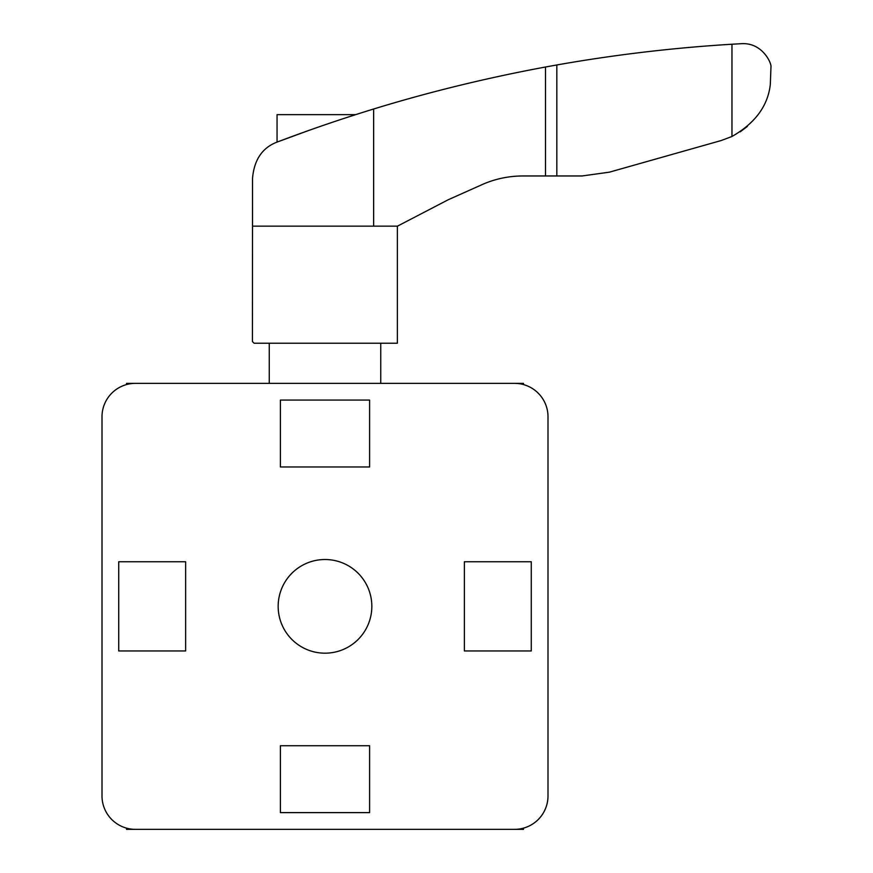 <?xml version="1.0" encoding="UTF-8"?>
<svg xmlns="http://www.w3.org/2000/svg" width="873" height="873" viewBox="0 0 873 873"><rect width="100%" height="100%" fill="white"/><g stroke="black" fill="none" stroke-linecap="round" stroke-linejoin="round"><path stroke-width="1.31" d="M101.999 416.803L101.999 795.903L101.999 416.803A33.447 33.447 0 0 1 135.457 383.356L126.53 383.356L126.53 384.567M548.004 795.903L548.004 416.803L548.004 795.903A33.447 33.447 0 0 1 514.546 829.35L135.457 829.35L523.473 829.35L523.473 828.139M522.447 828.401L523.473 829.35M523.473 384.567L523.473 383.356L380.748 383.356L380.748 343.22M269.255 343.22L269.255 383.356L135.457 383.356L514.546 383.356A33.447 33.447 0 0 1 548.004 416.803M101.999 795.903A33.447 33.447 0 0 0 135.457 829.35L126.53 829.35L126.53 828.139M126.53 829.35L127.545 828.401M371.833 606.353A46.826 46.826 0 0 1 301.589 646.904A46.826 46.826 0 0 1 301.589 565.791A46.826 46.826 0 0 1 371.833 606.353M464.371 561.754L464.371 650.952L531.275 650.952L531.275 561.754L464.371 561.754M118.728 561.754L118.728 650.952L185.633 650.952L185.633 561.754L118.728 561.754M369.595 745.728L280.397 745.728L280.397 812.621L369.595 812.621L369.595 745.728M369.595 400.074L280.397 400.074L280.397 466.979L369.595 466.979L369.595 400.074M372.073 109.485L378.129 107.641L373.644 109.005L373.644 226.14L252.526 226.14L252.526 178.332C254.163 159.519 262.555 147.362 277.701 141.852C275.628 142.681 275.628 142.681 277.701 141.852C275.628 142.681 275.628 142.681 277.701 141.852L309.162 130.306M342.292 118.968L360.767 113.01M277.701 141.852C309.533 129.804 341.507 118.859 373.644 109.005C429.112 91.981 486.403 77.981 545.505 67.003L556.821 64.962C614.81 54.726 673.192 47.819 731.967 44.228L741.275 43.694L731.967 44.228L731.967 136.483C755.112 123.235 767.891 105.906 770.313 84.485L771.001 66.152M545.505 67.003L545.505 175.964L522.916 175.964C509.385 175.997 496.399 178.605 483.958 183.788L448.264 199.731L397.477 226.14L373.644 226.14M742.803 43.65L741.275 43.694L742.803 43.65C761.409 43.235 770.564 60.903 771.001 66.152C770.532 60.914 761.485 43.268 742.803 43.65M747.441 126.356L740.195 131.845M731.967 136.483L721.207 140.531L609.441 172.156L582.084 175.964L545.505 175.964M252.526 203.147L252.417 341.539L254.087 343.22L397.368 343.22L397.368 226.14M355.627 114.647L277.057 114.647L277.057 142.103M556.821 64.962L556.821 175.964"/></g></svg>

